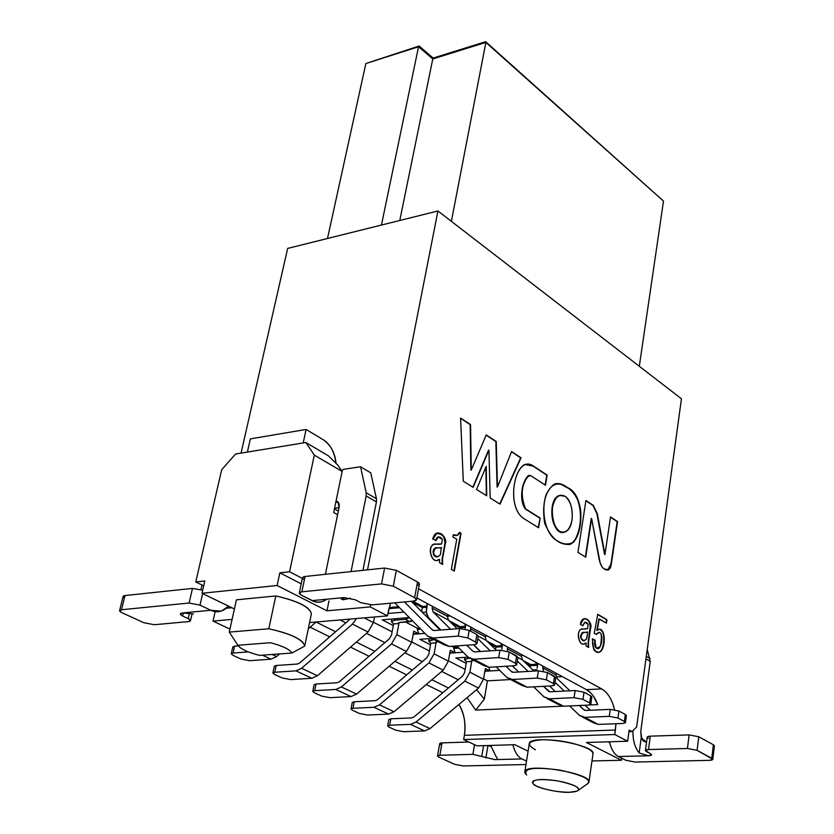 <?xml version="1.0" encoding="UTF-8"?>
<svg xmlns="http://www.w3.org/2000/svg" width="834" height="834" viewBox="0 0 834 834"><rect width="100%" height="100%" fill="white"/><g stroke="black" fill="none" stroke-linecap="round" stroke-linejoin="round"><path stroke-width="1.25" d="M287.657 248.417L437.933 210.971L681.441 398.777L636.655 726.946L631.964 731.574L629.17 730.094L627.637 741.228L586.438 742.489L621.466 760.264L621.747 758.21L621.466 760.264L591.973 760.962L621.466 760.264L586.438 742.489L627.637 741.228L614.783 734.525L615.409 730.031L464.382 735.327L463.662 739.56L614.783 734.525L463.662 739.56L464.382 735.327C466.185 724.392 464.361 714.102 458.929 704.459C464.1 712.622 465.925 722.911 464.382 735.327L615.409 730.031L615.919 723.745L614.783 734.525L627.637 741.228L629.17 730.094L631.964 731.574L628.951 731.679L631.964 731.574L636.655 726.946L681.441 398.777L437.933 210.971L287.657 248.417L241.057 453.112L287.657 248.417M327.491 238.493L365.865 63.54L327.491 238.493M485.878 42.398L451.382 221.354L485.878 42.398L432.773 58.953L399.788 220.478L432.773 58.953L418.543 46.756L365.865 63.54L418.543 46.756L381.44 225.044L418.543 46.756L432.773 58.953L485.878 42.398L485.659 41.7L433.169 58.078L432.773 58.953L433.169 58.078L419.106 46.016L418.543 46.756L419.106 46.016L365.865 63.54L419.106 46.016L433.169 58.078L485.659 41.7L663.499 201.098L485.878 42.398M639.303 366.282L663.499 201.098L639.303 366.282M663.499 201.098L485.659 41.7L663.499 201.098M388.415 610.853L387.456 615.878L309.57 622.571L387.456 615.878L370.254 606.902L370.64 604.942L370.254 606.902L326.97 610.811L328.971 600.949L326.97 610.811L370.254 606.902L387.456 615.878L390.552 603.211L388.415 610.853M334.455 508.855L338.343 511.054L334.455 508.855M333.694 512.524L337.593 514.724L333.694 512.524L342.138 471.471L333.694 512.524M337.864 465.174L342.138 471.471L337.864 465.174L328.481 455.885L337.864 465.174M235.615 453.998L305.89 442.51L328.481 455.885L305.89 442.51L314.314 455.114L342.138 471.471L314.314 455.114L289.575 571.759L302.356 578.379L289.575 571.759L314.314 455.114L305.89 442.51L235.615 453.998L221.688 469.709L235.615 453.998M609.602 742.635L608.049 741.833L609.602 742.635M277.117 585.51L326.97 610.811L277.117 585.51L279.838 572.822L277.117 585.51L201.984 593.276L277.117 585.51M301.22 583.831L279.838 572.822L289.575 571.759L279.838 572.822L301.22 583.831M203.694 585.822L195.771 581.955L221.688 469.709L195.771 581.955L204.799 580.975L201.984 593.276L204.799 580.975L195.771 581.955L203.694 585.822M213.024 621.101L232.102 619.381L213.024 621.101L215.141 611.697L213.024 621.101L229.944 629.097L213.024 621.101M231.81 607.715L226.525 608.215L231.81 607.715M514.734 744.689L476.965 745.846L463.662 739.56L476.965 745.846L514.734 744.689L528.078 751.153L514.734 744.689M234.406 608.966L201.984 593.276L234.406 608.966M442.802 692.71L426.237 684.526L442.802 692.71M406.679 674.873L389.197 666.23L406.679 674.873M369.024 656.264L350.541 647.132L369.024 656.264M329.722 636.842L310.175 627.189L329.722 636.842M367.523 569.862L437.933 210.971L367.523 569.862M535.397 749.776C525.66 744.209 527.943 740.863 542.256 739.727C559.291 739.852 574.292 742.708 587.24 748.296C591.191 750.256 593.099 752.185 592.964 754.082M275.825 595.935C297.811 601.053 309.664 606.996 311.384 613.772L304.723 646.1L311.384 613.772C309.967 606.975 298.113 601.033 275.825 595.935L236.439 599.823L275.825 595.935L268.798 628.763L275.825 595.935M304.65 645.245L304.723 646.1C303.076 639.615 291.097 633.84 268.798 628.763L229.277 632.109L236.439 599.823L229.277 632.109L268.798 628.763C286.448 632.641 297.863 637.228 303.044 642.524M525.389 773.806L524.784 772.096C523.95 762.13 591.952 773.149 588.919 782.104L587.814 783.751M588.919 782.104L592.995 753.863C596.091 744.428 528.464 733.503 529.215 743.98L524.815 771.93M229.277 632.109L237.888 645.266L270.341 642.722L237.888 645.266C240.588 649.029 247.823 652.396 259.582 655.378L291.973 653.012C289.596 649.259 282.382 645.829 270.341 642.722C282.382 645.829 289.586 649.248 291.973 653.001L304.723 646.1M568.986 792.3C579.505 791.768 581.34 789.569 574.501 785.68C565.035 781.792 554.13 779.727 541.766 779.488C531.341 780.113 529.673 782.355 536.762 786.212C546.124 790.006 556.872 792.029 568.986 792.3C561.157 792.905 538.097 788.735 533.552 784.325C530.705 779.529 538.774 778.393 557.779 780.905C575.231 784.784 581.684 788.193 577.149 791.143L568.986 792.3M578.535 790.163L586.625 784.408C593.005 780.27 584.134 775.505 560 770.105C533.697 766.654 522.574 768.291 526.608 775.036M291.973 653.012L259.582 655.378M239.567 647.174L237.69 644.984M484.314 699.194L476.6 689.687L484.314 699.184L487.4 680.857L510.617 679.543L487.4 680.857L484.314 699.194L475.682 710.099L562.408 706.189L475.682 710.099L467.061 697.662L475.651 710.026M589.377 704.98L597.686 704.605L589.377 704.98M562.356 676.614L556.226 676.958L562.356 676.614M590.774 692.991L586.458 689.655L416.864 597.915L586.458 689.655L601.637 688.884C606.641 691.793 610.509 697.182 613.23 705.053L614.522 709.692C612.083 699.486 607.788 692.543 601.637 688.884L586.458 689.655C591.421 692.595 595.163 697.578 597.686 704.605L593.672 696.578M448.411 687.998L431.887 679.752L448.411 687.998M412.382 670.036L394.93 661.331L412.382 670.036M374.8 651.302L356.358 642.107L374.8 651.302M335.57 631.745L316.076 622.028L335.57 631.745M601.637 688.884L418.553 588.804L601.637 688.884M487.4 680.857L483.605 678.897L487.4 680.857M465.153 669.41L448.431 660.809L465.153 669.41M429.395 651.02L411.756 641.951L429.395 651.02M392.105 631.849L373.476 622.268L392.105 631.849M340.032 619.954L345.787 622.873L340.032 619.954M366.491 633.35L384.87 642.649L366.491 633.35M404.917 652.803L422.306 661.602L404.917 652.803M441.739 671.433L458.21 679.762L441.739 671.433M422.4 607.59L421.514 611.468L422.4 607.59L412.09 602.044L422.4 607.59L422.609 606.454L412.82 601.189L422.609 606.454L422.4 607.59L426.716 607.215L422.4 607.59M422.411 612.365L426.247 612.031L422.411 612.365M387.914 613.48L403.885 612.093L387.914 613.48M399.569 607.725L388.873 608.674L399.569 607.725M460.014 627.783L459.826 628.534L460.014 627.783L451.694 623.321L460.014 627.783L460.201 626.668L448.953 620.621L460.201 626.668L460.014 627.783L465.32 627.366L460.014 627.783M450.245 615.982L447.535 616.201L450.245 615.982M435.244 624.385L433.534 623.478L435.244 624.385M413.164 634.278L424.902 633.371L413.164 634.278M438.559 627.7L437.819 627.762L438.559 627.7M420.701 629.117L417.281 629.389L418.512 632.818L417.281 629.389L420.701 629.117M409.296 617.567L382.264 619.85L393.294 625.563L382.264 619.85L409.296 617.567M391.813 619.547L390.979 619.109L391.813 619.547M496.022 647.132L495.438 649.394L496.022 647.132L489.548 643.65L496.022 647.132L496.209 646.037L486.795 640.971L496.209 646.037L496.022 647.132L502.235 646.704L496.022 647.132M487.275 636.008L485.43 636.144L487.275 636.008M449.776 653.147L463.131 652.23L449.776 653.147M458.94 648.049L453.686 648.425L454.864 651.781L453.686 648.425L458.94 648.049M431.856 638.406L419.825 639.313L430.511 644.849L419.825 639.313L431.856 638.406M429.145 639L428.488 638.656L429.145 639M499.681 670.359L484.888 671.255L499.681 670.359M466.196 663.343L455.833 657.974L468.062 657.161L455.833 657.974L466.196 663.343M536.96 669.692L532.853 669.942L536.96 669.692M521.677 655.263L522.741 655.19L521.677 655.263M530.56 665.678L530.111 667.294L530.56 665.678L525.764 663.103L530.56 665.678L530.726 664.594L523.012 660.445L530.726 664.594L530.56 665.678L537.576 665.251L530.56 665.678M488.818 667.325L489.735 669.963L488.818 667.325M437.475 532.926C442.395 533.333 444.856 536.992 444.845 543.924L442.051 559.374L445.241 543.883C445.054 536.283 442.291 532.676 436.964 533.062L433.002 538.941L435.89 540.62L438.298 536.94L442.322 539.379L441.634 543.945L434.212 544.321C426.581 546.176 431.366 563.721 438.152 560.156L439.549 559.416L439.528 562.669L442.666 564.451L442.051 559.374L442.208 564.18L442.051 559.374L444.845 543.924C445.439 536.888 442.406 533.416 435.755 533.51M434.368 534.823L432.606 538.983M437.673 537.086L438.465 536.888L435.557 540.422L436.943 537.659M438.142 544.289L440.289 544.268M435.88 544.133L435.025 544.112L435.88 544.133M440.143 547.917L441.29 547.698L440.143 547.917M434.879 548.324L435.327 548.146C431.981 552.254 432.565 555.173 437.089 556.914L435.358 556.643M434.712 556.236L434.107 555.715M433.576 555.017L433.065 551.649M433.232 550.701L433.388 550.117M433.617 549.554L434.17 548.782M441.686 547.646L437.6 547.896C431.022 545.644 433.054 562.658 440.404 554.704L441.29 547.698L440.404 554.704L437.881 556.768C433.075 555.486 432.346 552.598 435.723 548.105L441.686 547.646M453.957 570.863L460.66 533.301L459.451 532.572L460.66 533.301L453.957 570.863M454.353 535.376L455.791 535.616M587.689 632.016L584.3 632.443C578.817 630.692 580.714 646.277 586.719 638.583L587.689 632.016L585.437 632.443L587.689 632.016L586.719 638.583L584.384 640.71C580.391 639.063 579.964 636.363 583.102 632.589L587.689 632.016M584.613 643.712L586.062 642.972L586.094 645.975L588.71 647.465L588.085 642.785L588.272 647.215L588.085 642.785L590.326 625.781M582.455 625.625L584.999 622.216L582.455 625.625M584.655 629.055L584.071 629.055M583.446 629.044L585.937 629.003M584.28 618.588C588.231 618.974 590.211 622.237 590.222 628.398L588.46 642.764L590.597 628.367C590.43 621.632 588.199 618.401 583.915 618.672L580.381 624.416L582.799 625.813L584.915 622.247L588.126 624.364L587.605 628.607L581.892 629.149C575.45 630.212 578.619 646.788 584.519 643.869L585.676 643.004L584.019 643.931M583.706 632.474L582.726 632.62C579.609 636.123 579.953 638.844 583.758 640.793C579.474 637.489 579.536 634.716 583.925 632.464M596.216 648.143L594.809 640.324L592.672 639.094L595.195 640.293L592.703 638.865C592.015 647.382 594.152 651.865 599.104 652.303C605.421 650.77 606.714 628.575 598.676 629.357L596.737 630.421L598.895 618.943L596.737 630.421L598.895 618.943L606.433 623.134L606.933 619.725L597.697 614.512L606.547 619.756L606.089 622.935L606.933 619.725L597.738 614.283L594.235 633.235L596.404 634.486L598.572 632.276C603.889 632.308 602.023 647.267 598.28 648.654C595.518 647.966 594.496 645.182 595.195 640.293L594.809 640.324C594.11 645.057 595.09 647.862 597.769 648.706L596.8 648.55M592.317 638.886L593.714 649.519M594.11 650.113L595.101 651.187M596.258 651.99L597.457 652.407M598.291 652.428C605.192 651.802 605.755 627.575 599.031 629.274C606.495 630.514 604.65 650.718 598.729 652.334L598.291 652.428M596.122 634.33L598.749 632.235L596.122 634.33M439.153 559.458L437.047 560.375M451.35 569.382L454.311 571.071L461.056 533.249L459.524 532.342L457.053 535.418L453.321 534.657L452.904 536.981L456.751 539.233L451.35 569.382L456.751 539.233L452.904 536.981L453.321 534.657C456.302 536.398 458.377 535.636 459.524 532.342L461.056 533.249L454.311 571.071L451.35 569.382M583.154 628.992L587.605 628.607L588.126 624.364C586.114 621.226 584.342 621.705 582.799 625.813L580.381 624.416C581.892 612.969 593.203 621.695 590.597 628.367L588.46 642.764L588.71 647.465L586.094 645.975L586.062 642.972C578.556 649.519 574.928 627.637 583.154 628.992M411.36 601.324L440.133 630.066L411.36 601.324M430.698 637.801L444.032 644.765L449.234 646.465L433.013 637.989L458.293 636.081L433.013 637.989L427.811 636.3L394.743 602.836L427.498 635.998L433.013 637.989L449.234 646.465L474.442 644.672L476.985 643.754L475.599 642.065L467.864 637.937L469.167 630.389L476.892 634.549L475.599 642.065L477.027 643.577L474.442 644.672L449.234 646.465L443.719 644.474M458.293 636.081L459.617 628.544L434.358 630.525L432.158 629.733L404.49 601.95L432.262 629.837L434.358 630.525L459.628 628.544L458.293 636.081L467.864 637.937L458.293 636.081M476.892 634.549L469.167 630.389L467.864 637.937L475.599 642.065L476.892 634.549L478.268 636.248M469.167 630.389L459.617 628.544M238.284 645.87L234.615 646.152L233.103 653.032L248.282 651.896L233.103 653.032L234.615 646.152L238.284 645.87M316.096 622.008L308.278 628.846L316.096 622.008M270.998 659.183L262.418 655.18L270.998 659.183L249.72 660.695L270.998 659.183L276.607 656.556L279.63 653.908L276.575 656.577M234.145 648.299L232.78 646.996M234.562 646.162L232.78 646.934L231.268 653.804L233.103 653.032L231.268 653.856L233.051 655.368L231.268 653.804M233.051 655.368L241.036 659.037L249.72 660.695L241.036 659.037L233.051 655.368M276.607 656.556L272.155 654.461L276.607 656.556M336.081 500.953C338.667 501.755 339.667 503.913 339.084 507.437L325.396 574.324L339.084 507.437L337.906 501.859L336.081 500.953M351.072 571.603L366.157 495.949L366.189 492.748L360.569 466.779L342.951 469.406L342.096 471.408L342.951 469.406L360.569 466.779L366.189 492.748L366.157 495.949L351.072 571.603M202.016 585.009L200.973 589.555L202.016 585.009M370.755 472.847L376.447 498.742L376.426 501.932L362.946 570.341L376.426 501.932L366.157 495.949L376.426 501.932L376.447 498.742L366.189 492.748L376.447 498.742L370.755 472.847L360.569 466.779L370.755 472.847M339.052 507.614L334.58 508.219L339.052 507.614M338.833 503.246L335.946 501.599L338.833 503.246M326.834 599.219C321.83 602.669 316.92 603.138 312.104 600.626L301.428 595.195L314.366 601.554L318.015 602.211L322.508 601.564M304.368 579.797C301.72 578.098 301.95 576.992 305.067 576.471L384.599 568.048L396.327 570.341L417.542 582.017L414.634 597.707L416.52 599.74L413.56 601.116L372.214 604.879L360.841 602.68L355.336 599.813L343.921 597.592L343.483 599.761L350.478 598.155L343.483 599.761C340.418 599.104 340.564 598.385 343.921 597.592L312.104 600.626L343.921 597.592L355.336 599.813L360.841 602.68L372.214 604.879L413.56 601.116C417.031 600.595 417.386 599.458 414.634 597.707L393.314 586.187L381.545 583.894L301.866 591.817C298.666 592.359 298.52 593.474 301.428 595.195L299.291 593.047L301.866 591.817L305.067 576.471L302.492 577.743L299.291 593.047M336.019 463.35C334.465 452.007 330.254 444.157 323.373 439.81L306.099 429.458L303.201 442.948L306.099 429.458L323.373 439.81C330.827 445.095 335.049 452.945 336.019 463.35M247.396 452.08L250.377 438.882L306.099 429.458L250.377 438.882L247.396 452.08M124.402 598.051C122.494 596.706 122.702 595.872 125.017 595.549L192.498 588.397L189.12 603.024L200.014 605.13L202.652 593.599L200.014 605.13L210.773 610.269C216.996 613.199 222.939 611.822 228.62 606.162L221.312 611.114L210.773 610.269L182.427 612.969L193.373 613.918M416.52 599.74L419.419 584.081L417.542 582.017C420.18 583.675 419.961 584.811 416.906 585.458M341.294 598.979L343.483 599.761L343.921 597.592L342.044 597.999M187.556 613.24L182.427 612.969L180.321 613.939L182.625 616.013L183.344 612.927L182.625 616.013C179.696 614.449 179.633 613.438 182.427 612.969L210.773 610.269L200.014 605.13L189.12 603.024L121.535 609.748C118.866 610.217 119.043 611.228 122.045 612.771L143.886 622.727L154.3 624.729L188.39 621.622C191.174 621.174 191.122 620.173 188.213 618.63L182.625 616.013L188.213 618.63L189.401 613.49L188.213 618.63L190.496 620.663L188.39 621.622L154.3 624.729L143.886 622.727L122.045 612.771L119.596 610.655L121.535 609.748L125.017 595.549L123.078 596.477L119.596 610.655M192.498 588.397L202.693 590.191L192.498 588.397L125.017 595.549L121.535 609.748L189.12 603.024L192.498 588.397M396.327 570.341L393.314 586.187L414.634 597.707L417.542 582.017L396.327 570.341L384.599 568.048L381.545 583.894L393.314 586.187L396.327 570.341M305.067 576.471L301.866 591.817L381.545 583.894L384.599 568.048L305.067 576.471M647.226 649.467L650.239 661.372L640.762 731.282L650.239 661.372L647.226 649.467M512.879 744.752C514.828 752.247 517.883 756.97 522.032 758.94L526.525 761.088L522.032 758.94C517.851 756.98 514.807 752.247 512.879 744.752M496.147 756.699L490.694 745.429L496.147 756.699C498.034 758.659 497.585 759.628 494.802 759.618L522.032 758.94L494.802 759.618L472.899 754.343L439.862 755.25C437.183 755.448 436.87 756.084 438.934 757.178L454.561 764.298L463.287 765.946L525.983 764.528L463.287 765.946L454.561 764.298L438.934 757.178L437.537 755.979L439.862 755.25L472.899 754.343L494.802 759.618M646.287 656.358L650.03 658.537L646.287 656.358M645.943 658.87L650.239 661.372L645.943 658.87M632.943 730.605C632.766 740.112 634.841 747.566 639.157 752.966L641.221 737.756L640.762 731.282L641.836 739.258L643.556 741.155L646.517 742.27L641.221 737.756L639.157 752.966C634.914 747.837 632.839 740.384 632.943 730.605M625.813 760.274L618.453 756.532C614.397 754.489 611.385 749.568 609.414 741.791C611.353 749.568 614.366 754.478 618.453 756.532L648.445 755.781L639.157 752.966L648.445 755.781L651.521 754.812L650.405 753.696C652.292 754.874 651.635 755.573 648.445 755.781L618.453 756.532L625.813 760.274L635.091 762.047L625.813 760.274M488.109 745.513L490.924 746.43L488.109 745.513M441.082 744.866C439.028 743.761 439.341 743.104 442.02 742.885L468.864 742.02L442.02 742.885L439.862 755.25L442.02 742.885L439.695 743.647L437.537 755.979M487.932 745.513L485.878 757.929L487.932 745.513M648.32 738.34C646.423 737.131 647.08 736.401 650.291 736.161L689.145 734.91L698.767 736.756L713.643 744.939L714.373 746.023L713.153 746.711M712.789 759.336L714.404 745.888L713.383 744.793L711.756 758.262L713.383 744.793L698.767 736.756L697.088 750.329L698.767 736.756L689.145 734.91L687.435 748.484L697.088 750.329L712.789 759.336L709.484 760.347L635.091 762.047L709.484 760.347C712.799 760.149 713.56 759.451 711.756 758.262L697.088 750.329L687.435 748.484L648.508 749.547C645.287 749.766 644.63 750.475 646.538 751.674L650.405 753.696L645.412 750.537L648.508 749.547L687.435 748.484L689.145 734.91L650.291 736.161L648.508 749.547L650.291 736.161L647.194 737.183L645.412 750.537M483.574 745.648L481.844 756.042L483.574 745.648M474.515 744.699L472.899 754.343L474.515 744.699M426.925 606.068L422.609 606.454L426.925 606.068M426.685 603.232L427.206 604.535L426.685 603.232M426.455 608.632L427.373 603.607L426.278 612.417L428.582 617.733L426.508 613.814L426.455 608.632M432.471 606.36L432.148 608.142L447.504 616.43L447.816 614.658L447.493 616.441L432.148 608.142L432.471 606.36M448.369 620.048L433.002 611.781L432.148 608.142L433.002 611.781L450.621 629.243L433.002 611.781L448.369 620.048L457.178 628.732L448.369 620.048L447.504 616.43M473.41 644.745L480.29 651.521L473.41 644.745M471.325 659.016L483.918 665.595L489.099 667.304L473.629 659.214L498.711 657.578L473.629 659.214L468.437 657.515L456.813 645.923L468.124 657.213L473.629 659.214L489.099 667.304L514.109 665.761L516.684 664.906L515.422 663.311L508.042 659.381L509.251 651.979L516.621 655.951L515.422 663.311L516.746 664.708L514.109 665.761L489.099 667.304L483.595 665.303M428.582 617.733L440.873 630.014L428.582 617.733M516.746 664.708L517.935 657.348L509.251 651.979L499.941 650.176L498.711 657.578L508.042 659.381L498.711 657.578L499.941 650.176L474.88 651.896L472.68 651.104L466.738 645.214L472.784 651.208L474.88 651.896L499.962 650.176M509.251 651.979L508.042 659.381L515.422 663.311L516.621 655.951L517.883 657.546M398.558 606.704L389.165 607.538L398.558 606.704M364.187 617.879L373.413 622.623L374.497 616.993L373.413 622.623L364.187 617.879M352.459 624.103L356.577 618.536L352.459 624.103L368.044 632.005L373.413 622.623L368.044 632.005L317.42 675.759L301.574 668.284L352.459 624.103L301.574 668.284L295.997 670.859L301.574 668.284L317.441 675.738L368.044 632.005L352.459 624.103M350.134 619.089L299.635 663.009L297.404 664.041L276.2 665.49L274.772 672.246L295.997 670.859L274.772 672.246L276.2 665.49L297.404 664.041L299.635 663.009L350.134 619.089M311.874 678.271L290.691 679.585L311.874 678.271L295.997 670.859L311.874 678.271L317.441 675.738M276.2 665.49L274.323 666.251L272.895 672.996L274.772 672.246L272.895 673.007L274.553 674.445L272.895 672.996M274.553 674.445L282.194 677.959L290.691 679.585L282.194 677.959L274.553 674.445M465.518 626.251L460.201 626.668L465.518 626.251M464.413 623.644L465.581 625.865L464.413 623.644M465.038 629.003L465.831 624.405L465.038 629.003M470.929 627.158L470.626 628.909L485.305 636.842L485.607 635.101L485.305 636.853L470.626 628.909L470.929 627.158M486.212 640.408L478.299 636.144L486.212 640.408L496.491 650.416L486.212 640.408L485.305 636.842M512.337 665.866L518.623 671.995L512.337 665.866M510.085 679.262L521.99 685.485L527.151 687.206L512.378 679.481L537.263 678.073L512.378 679.481L507.208 677.761L496.147 666.877L506.884 677.469L512.378 679.481L527.151 687.206L551.962 685.882L554.547 685.1L553.411 683.588L546.364 679.825L547.5 672.569L554.527 676.353L553.411 683.588L554.631 684.87L551.962 685.882L527.151 687.206L521.667 685.183M473.681 644.724L480.561 651.51L473.681 644.724M554.631 684.87L555.746 677.656L547.5 672.569L538.41 670.817L537.263 678.073L546.364 679.825L537.263 678.073L538.41 670.817L513.546 672.298L511.346 671.495L505.998 666.262L511.461 671.599L513.546 672.298L538.43 670.817M490.256 650.843L477.861 638.708L490.256 650.843M470.72 631.234L470.626 628.909L470.762 631.255M547.5 672.569L546.364 679.825L553.411 683.588L554.527 676.353L555.673 677.875M437.548 626.688L436.808 626.741L437.548 626.688M419.711 628.106L417.49 628.283L417.281 629.389L417.49 628.283L419.711 628.106M394.451 619.443L393.523 618.901M405.574 622.039L417.49 628.283L405.574 622.039M418.126 633.506L418.512 632.818L418.126 633.506L413.237 633.892L418.126 633.506L413.737 631.223L418.126 633.506M399.079 622.581L396.817 634.653L411.694 642.295L413.737 631.223L411.694 642.295L396.817 634.653L399.079 622.581M351.031 696.557L356.545 694.107L341.356 686.966L335.821 689.457L351.031 696.557L329.941 697.683L351.031 696.557L335.821 689.457L314.689 690.646L312.771 691.365L314.314 692.731L312.76 691.376L314.689 690.646L316.023 684.005L337.144 682.754L339.355 681.764L389.384 638.761L391.5 635.06L393.596 623.936L391.5 635.06L389.384 638.761L339.355 681.764L337.144 682.754L316.023 684.005L314.689 690.646L335.821 689.457L341.356 686.966L391.532 643.921L396.817 634.653L391.532 643.921L406.45 651.49L411.694 642.295L406.45 651.49L356.525 694.128M394.691 620.225L405.418 619.328L409.411 617.692L405.418 619.328L394.691 620.225L394.962 618.776L394.691 620.225L391.427 621.559L393.596 623.936L391.407 621.674L394.691 620.225M399.194 622.571L398.36 622.935L398.913 623.498L393.596 623.936L398.913 623.498L399.194 622.571L409.911 621.684L405.418 619.328L409.911 621.684L412.569 620.892L399.194 622.571M316.023 684.005L314.105 684.745L312.76 691.376M314.314 692.731L321.643 696.098L329.941 697.683L321.643 696.098L314.314 692.731M391.532 643.921L341.356 686.966L356.545 694.107L406.45 651.49L391.532 643.921M501.943 645.631L496.209 646.037L501.943 645.631M500.536 643.181L502.349 646.016L500.536 643.181M501.828 649.165L502.631 644.317L501.828 649.165M507.718 647.069L507.437 648.779L521.49 656.368L521.771 654.669L521.49 656.379L507.437 648.779L507.718 647.069M522.428 659.882L517.914 657.463L522.428 659.882L534.041 671.078L522.428 659.882L521.49 656.368M549.533 686.017L555.256 691.542L549.533 686.017M547.114 698.611L558.373 704.49L563.513 706.221L549.398 698.829L574.073 697.651L549.387 698.829L544.248 697.109L533.708 686.851L543.924 696.817L549.387 698.829L563.513 706.221L588.116 705.116L590.733 704.386L589.69 702.947L582.956 699.351L584.009 692.23L590.733 695.848L589.69 702.947L590.826 704.136L588.116 705.116L563.513 706.221L558.061 704.198M574.073 697.651L575.137 690.531L550.482 691.782L548.292 690.979L543.497 686.34L549.71 691.73L548.292 690.979L550.482 691.782L575.158 690.531L574.073 697.651L582.956 699.351L574.073 697.651M528.099 671.433L517.341 661.018L528.099 671.433M507.645 651.291L507.437 648.779L507.677 651.302M590.826 704.136L591.859 697.047L590.733 695.848L591.775 697.287M584.009 692.23L582.956 699.351L589.69 702.947L590.733 695.848L584.009 692.23L575.137 690.531M457.939 647.048L453.873 647.34L453.686 648.425L453.873 647.34L457.939 647.048M431.595 638.834L430.969 638.479M451.84 646.277L453.873 647.34L451.84 646.277M454.509 652.459L454.864 651.781L454.509 652.459L449.839 652.782L454.509 652.459L450.287 650.259L454.509 652.459M436.234 642.003L434.107 653.825L448.369 661.154L450.287 650.259L448.369 661.154L434.107 653.825L436.234 642.003M388.571 714.092L394.034 711.725L379.47 704.876L373.976 707.274L388.571 714.092L367.586 715.04L388.571 714.092L373.976 707.274L352.949 708.285L350.999 708.952L352.438 710.255L350.989 708.994L352.949 708.285L354.21 701.769L375.227 700.696L377.416 699.736L426.768 657.807L428.822 654.19L430.803 643.243L428.822 654.19L426.768 657.807L377.416 699.736L375.227 700.696L354.21 701.769L352.949 708.285L373.976 707.274L379.47 704.876L428.947 662.905L434.107 653.825L428.947 662.905L443.25 670.161L448.369 661.154L443.25 670.161L394.013 711.746M430.803 643.254L428.759 641.148L434.107 639.584L432.095 639.73L432.293 638.635L432.095 639.73L428.791 640.981L430.803 643.243L436.078 642.858L430.803 643.243M436.411 641.982L435.567 642.336L436.078 642.858L436.411 641.982L438.423 641.836L436.411 641.982M354.21 701.769L352.25 702.489L350.999 708.952M352.438 710.255L359.464 713.487L367.586 715.04L359.464 713.487L352.438 710.255M428.947 662.905L379.47 704.876L394.034 711.725L443.25 670.161L428.947 662.905M536.502 664.239L530.726 664.594L536.502 664.239M535.167 661.915L537.586 665.146L535.167 661.915M537.117 668.149L537.867 663.374L537.117 668.149M542.944 666.116L542.684 667.805L556.153 675.081L556.414 673.403L556.153 675.092L542.684 667.805L542.944 666.116M557.112 678.542L569.945 690.792L557.112 678.542L556.153 675.081M585.093 705.251L590.305 710.224L585.093 705.251M582.528 717.104L593.193 722.671L598.301 724.412L584.79 717.344L609.258 716.354L584.79 717.344L579.661 715.603L569.632 705.939L579.349 715.311L584.79 717.344L598.301 724.412L622.685 723.495L625.312 722.817L624.374 721.452L617.942 718.022L618.922 711.027L625.344 714.488L624.374 721.452L625.427 722.557L622.685 723.495L598.301 724.412L592.87 722.38M610.248 709.369L609.258 716.354L610.259 709.369L585.812 710.422L583.633 709.619L579.338 705.501L583.737 709.713L585.812 710.422L610.269 709.369L618.922 711.027L617.942 718.022L609.258 716.354L617.942 718.022L624.374 721.452L625.344 714.488L618.922 711.027M564.284 691.084L555.037 682.222L564.284 691.084M543.612 671.276L542.684 667.805L543.622 671.276M625.427 722.557L626.397 715.603L625.344 714.488M489.402 670.64L489.735 669.963L489.402 670.64L484.95 670.911L489.402 670.64L485.346 668.534L489.402 670.64M471.856 660.622L469.865 672.204L483.543 679.23L485.346 668.534L483.543 679.23L469.865 672.204L471.856 660.622M464.611 672.517L466.477 661.769L464.611 672.517L462.599 676.072L413.935 716.969L411.767 717.907L390.854 718.804L389.666 725.215L410.589 724.371L416.02 722.046L464.819 681.107L469.865 672.204L464.819 681.107L478.549 688.06L483.543 679.23L478.549 688.06L430.01 728.614L424.589 730.918L403.719 731.699L424.589 730.918L410.589 724.371L389.666 725.215L390.854 718.804L411.767 717.907L413.935 716.969L462.599 676.072L464.611 672.517M467.957 658.443L469.584 658.328L467.957 658.443L468.166 657.255L467.957 658.443L464.621 659.611L466.477 661.769L464.559 659.819L467.957 658.443M472.096 660.601L471.241 660.945L471.721 661.425L466.477 661.769L471.721 661.425L472.096 660.601L474.098 660.465L472.096 660.601M390.854 718.804L388.863 719.502L387.674 725.861M389.019 727.081L387.674 725.903L389.666 725.215L387.685 725.841L389.019 727.081L395.764 730.188L403.719 731.699L395.764 730.188L389.019 727.081M424.589 730.918L430.01 728.614L416.02 722.046L410.589 724.371L424.589 730.918M464.819 681.107L416.02 722.046L430.01 728.614L478.549 688.06L464.819 681.107M565.014 496.24C558.957 493.551 554.777 497.293 552.462 507.468C551.441 518.519 553.818 526.473 559.583 531.331C565.671 533.843 569.82 530.028 572.041 519.895C573.021 509.011 570.685 501.13 565.014 496.24C574.397 501.734 574.98 529.215 564.722 532.061C552.786 537.419 546.51 499.243 559.697 495.448L565.014 496.24M566.87 487.577L560.875 484.158L556.299 483.553L560.875 484.158L567.245 487.525C575.366 492.394 582.372 504.987 580.641 519.301C579.818 528.329 577.545 535.918 573.834 542.058C568.705 544.852 563.357 544.529 557.758 541.099C545.238 535.011 540.953 512.107 545.853 495.375C551.003 483.647 558.134 481.03 567.245 487.525C563.033 484.043 558.79 482.865 554.506 484.001C545.144 491.038 541.85 504.101 544.623 523.168C551.18 538.597 559.781 545.624 570.414 544.248C584.478 537.159 585.093 493.843 567.245 487.525L566.87 487.577C584.717 493.895 584.102 537.2 570.039 544.289L568.454 544.644M486.733 495.823L476.537 489.464L486.243 466.196L486.733 495.823L486.243 466.196L476.537 489.464L486.733 495.823M496.24 441.478L497.471 486.993L511.576 451.559L521.052 457.803L500.025 504.122L490.173 497.981L488.922 450.141L473.149 487.348L463.287 481.197L460.587 418.043L470.553 424.6L471.252 470.042L486.264 434.921L496.23 441.488L486.264 434.921L471.252 470.042L470.553 424.589L460.587 418.043L463.287 481.197L473.149 487.348L488.922 450.141L490.173 497.981L500.025 504.122L521.052 457.793L511.576 451.559L497.471 486.993L496.24 441.478M540.161 518.07L538.587 527.776L522.73 517.883C504.956 503.997 515.756 453.175 533.624 466.175L547.146 475.099L545.488 485.252L530.924 475.734C522.845 475.672 518.571 499.086 525.587 508.865L540.161 518.07L538.243 527.568L540.161 518.07L525.587 508.865C520.26 495.563 521.313 484.418 528.735 475.422L530.924 475.734L545.488 485.252L547.146 475.099L533.624 466.175L524.68 464.486C512.889 470.522 508.062 506.519 522.73 517.883L538.587 527.776L540.161 518.07M593.516 505.831L597.269 513.598L604.973 554.464L610.519 516.924L617.556 521.573L611.353 563.93L610.478 567.631L608.632 569.872L603.774 568.861L601.689 566.39L600.136 562.752L591.598 518.477L585.718 557.195L577.952 552.348L585.916 500.504L593.558 505.55L585.916 500.504L577.952 552.348L585.718 557.195L591.598 518.477L599.02 558.801C600.689 566.713 603.816 570.435 608.393 569.956L611.353 563.93L617.556 521.573L610.519 516.924L604.973 554.464L597.269 513.598L593.141 505.873L597.269 513.598L604.598 554.506L596.894 513.64L593.141 505.873M595.195 640.293C594.569 647.809 596.331 649.738 600.47 646.069C602.471 633.892 601.116 630.024 596.404 634.486L594.235 633.235L597.738 614.283L606.933 619.725L606.433 623.134L599.271 618.911L597.123 630.389L598.968 629.284L600.98 629.701L602.805 631.619L604.337 639.157L603.826 644.088L602.659 648.31L600.887 651.145L598.666 652.396L596.258 651.75L594.246 649.728L592.494 643.097L592.703 638.865L595.195 640.293M439.549 559.416C430.407 566.046 426.393 542.09 436.265 544.091L441.634 543.945L442.322 539.379C439.966 535.855 437.819 536.272 435.89 540.62L433.002 538.941C435.004 526.64 448.473 536.825 445.241 543.883L442.437 559.333L442.666 564.451L439.528 562.669L439.549 559.416M585.875 500.775L593.183 505.602L585.875 500.775M610.478 517.195L617.556 521.573L611.353 563.93L607.673 570.081L610.978 563.972L617.181 521.615L610.478 517.195M591.223 518.529L585.385 556.987L591.223 518.529M525.9 464.163L533.624 466.175L547.146 475.099L545.155 485.034L546.76 475.151L533.249 466.227L525.9 464.163M528.892 475.38L528.36 475.474C520.927 484.471 519.884 495.615 525.201 508.917L539.775 518.112L525.201 508.917C518.341 499.086 522.418 479.738 528.892 475.38M488.536 450.193L472.857 487.171L488.536 450.193M460.597 418.366L470.553 424.589L470.866 470.095L470.168 424.652L465.195 421.389M486.159 435.16L495.855 441.53L497.085 487.046L495.855 441.53L490.882 438.267M511.482 451.799L521.052 457.793L499.743 503.944L520.677 457.845L515.944 454.738M485.878 467.082L486.337 495.584L485.878 467.082M559.697 495.448L559.312 495.49C546.666 499.013 551.816 535.418 563.367 532.342L559.207 531.373C553.432 526.515 551.055 518.571 552.077 507.52C553.307 500.358 556.163 496.261 560.646 495.208M432.262 629.837L433.44 630.462M478.32 636.071L477.027 643.577M192.07 613.824L190.496 620.663M472.784 651.208L473.962 651.834M511.461 671.599L512.639 672.225M391.427 621.591L391.907 619.036M548.407 691.084L549.585 691.699M428.759 641.148L429.218 638.604M583.737 709.713L584.915 710.339M464.559 659.819L464.986 657.369"/></g></svg>
